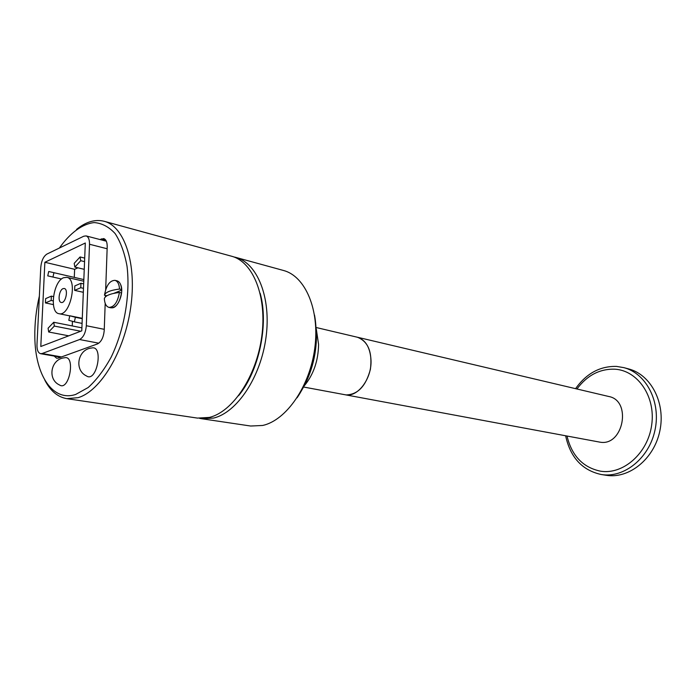 <?xml version="1.0" encoding="UTF-8"?>
<svg xmlns="http://www.w3.org/2000/svg" width="696" height="696" viewBox="0 0 696 696"><rect width="100%" height="100%" fill="white"/><g stroke="black" fill="none" stroke-linecap="round" stroke-linejoin="round"><path stroke-width="1.04" d="M39.367 296.035C36.131 309.911 34.617 323.527 34.826 336.899C35.139 374.909 52.592 402.105 75.673 394.449L88.174 387.533C96.518 379.99 104.191 369.846 111.195 357.091C124.314 329.895 130.456 294.521 127.037 266.307C124.601 252.97 120.634 242.06 115.144 233.595C108.95 226.835 101.955 223.164 94.177 222.581C82.258 223.895 70.026 233.012 59.395 248.028M54.123 356.065L56.698 358.275L58.247 358.109L97.483 343.928C101.346 341.849 103.591 337.308 104.235 330.287L105.192 303.334M105.418 296.844L105.47 295.443M105.679 289.658L107.201 246.836C107.236 242.182 106.07 239.433 103.713 238.571L99.954 239.528M110.647 307.38C116.867 310.851 124.758 292.781 120.582 284.464M314.514 315.01C319.49 341.431 312.278 375.64 297.061 397.808M201.683 418.731L250.63 426.022L262.679 425.465C286.326 420.314 309.92 386.324 314.801 348.087C319.882 309.85 305.335 276.095 283.429 270.457L235.7 257.363C257.311 262.897 271.414 297.688 266.002 337.403C260.774 377.11 237.031 412.571 213.594 418.07L201.683 418.731L199.569 418.331M233.612 256.876L235.7 257.363M260.147 293.251C268.943 324.266 259.112 370.942 238.545 395.763M76.534 229.419C85.982 221.754 95.204 219.049 104.2 221.293L231.559 256.224C253.144 261.757 267.212 296.626 261.766 336.473C256.511 376.31 232.751 411.901 209.331 417.426L197.438 418.096L66.816 398.651C57.672 397.068 50.33 390.874 44.779 380.051M104.2 221.293C124.593 226.426 137.077 263.967 130.665 307.762C124.436 351.55 100.572 391.126 78.135 397.66L66.816 398.651M119.521 289.04C119.181 284.081 117.668 281.184 114.971 280.34C109.707 280.523 106.201 285.49 104.47 295.226C105.383 292.276 110.394 290.223 119.521 289.04L121.574 289.51C121.234 284.56 119.721 281.663 117.015 280.827L114.971 280.34M106.514 295.678L104.47 295.226M104.348 298.584C104.661 303.621 106.201 306.553 108.968 307.388C114.188 307.171 117.668 302.195 119.407 292.45C110.281 293.625 105.261 295.67 104.348 298.584M108.968 307.388L111.029 307.841C116.249 307.615 119.729 302.647 121.461 292.92L119.407 292.45M113.744 293.373L121.687 290.128M77.917 267.821L74.629 269.308L74.289 277.365M72.436 321.308L72.245 325.937M83.816 280.183L83.59 281.193M60.709 357.222L40.594 353.69C38.089 352.907 36.879 349.931 36.975 344.772L40.777 267.299C41.421 260.774 43.465 256.372 46.919 254.075L83.764 236.222L86.095 235.909C88.427 236.762 89.575 239.546 89.514 244.252L86.321 325.728L104.269 329.33M98.823 343.189L79.579 339.535L42.143 353.516L61.518 356.926M40.594 353.69L42.143 353.516M79.579 339.535C83.407 337.421 85.651 332.819 86.321 325.728M44.866 262.27L40.794 346.504L81.78 330.844L85.303 243.008L44.866 262.27L74.629 269.308M63.04 288.64L64.267 288.492C68.704 289.11 65.546 303.752 61.257 302.473C57.481 302.038 59.029 290.049 63.04 288.64M63.527 277.739C53.113 281.558 49.146 312.556 58.977 313.687C70.096 316.985 78.291 278.948 66.807 277.33L63.527 277.739M75.386 317.289L69.809 315.767L68.8 320.299L74.368 321.848L75.386 317.289L82.267 318.698M74.368 321.848L82.076 323.396M69.809 315.767L82.285 318.324M80.945 283.272L74.811 285.934L74.629 290.371L80.771 287.726L80.945 283.272L83.659 283.89M80.771 287.726L83.485 288.344M74.629 290.371L83.329 292.303M80.075 256.954L74.194 263.349L74.846 267.09L80.736 260.704L80.075 256.954L84.694 258.094M80.736 260.704L84.555 261.635M74.846 267.09L84.251 269.326M48.685 332.001L48.085 328.207L53.731 322.265L54.34 326.067L48.685 332.001L68.73 335.829M54.34 326.067L80.753 331.244M53.731 322.265L81.902 327.851M45.414 302.925L45.614 298.627L51.365 296.131L51.156 300.454L45.414 302.925L53.366 304.596M51.156 300.454L53.157 300.881M51.365 296.131L53.462 296.583M47.746 275.868L61.526 279.009L47.746 275.868L48.711 271.501L83.833 279.575M53.94 272.667L52.966 277.06M86.443 375.927C96.874 383.226 103.991 344.694 91.611 348.009C77.752 349.253 73.907 370.072 86.452 375.927M59.525 384.984C69.322 391.683 75.951 354.621 64.397 357.796C50.764 358.997 47.093 379.433 59.525 384.984M300.698 391.97C311.077 375.057 316.358 356.108 316.515 335.124L315.479 321.813M303.613 387.028L345.077 394.745C357.44 397.764 371.795 379.085 371.02 360.38C370.263 347.574 365.661 339.839 357.213 337.195L316.167 327.512M304.239 385.871C313.522 374.631 318.298 360.815 318.577 344.416L316.271 328.834M357.292 337.212L357.379 337.229C368.158 341.44 372.499 352.115 370.411 369.28C365.939 386.036 357.875 394.58 346.208 394.919L345.164 394.762M345.242 394.78L600.109 442.186C623.399 446.423 632.064 400.618 608.774 396.494L357.379 337.229M565.639 435.8C570.328 457.437 582.23 470.357 601.344 474.533C624.086 478.326 649.22 458.212 655.014 430.024C661.087 401.905 646.219 373.352 623.877 367.645L616.578 366.418C600.056 366.009 586.389 373.421 575.566 388.664M601.344 474.533L606.286 475.29C628.984 479.074 654.057 459.073 659.825 431.041C665.863 403.062 651.004 374.648 628.697 368.941L623.877 367.645M105.653 239.99L101.355 238.867M107.132 248.759L89.514 244.252M567.014 436.053C571.79 455.802 582.978 467.512 600.578 471.192C623.259 474.898 648.002 453.192 651.708 424.821C655.763 396.485 637.71 370.429 614.829 369.193C599.752 368.732 587.12 375.335 576.932 388.986M106.331 241.199L86.095 235.909M58.977 313.687L69.783 315.897M66.807 277.33L83.772 281.236"/></g></svg>
